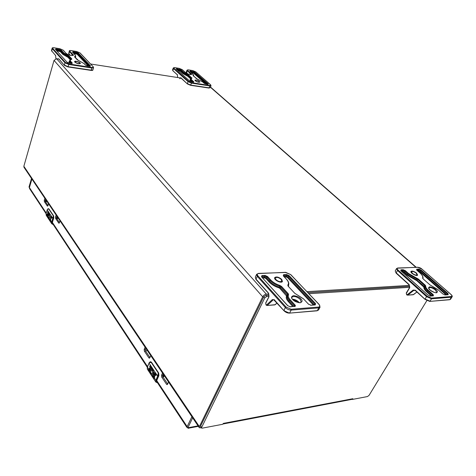 <?xml version="1.0" encoding="UTF-8"?>
<svg xmlns="http://www.w3.org/2000/svg" width="476" height="476" viewBox="0 0 476 476"><rect width="100%" height="100%" fill="white"/><g stroke="black" fill="none" stroke-linecap="round" stroke-linejoin="round"><path stroke-width="0.71" d="M180.696 77.999L90.559 63.992M58.643 59.03L56.567 58.709L54.032 60.398L23.854 166.279L23.99 167.302L199.307 427.722L199.373 426.633L262.692 296.81C263.585 295.269 264.793 294.376 266.31 294.138L268.827 293.984M306.966 291.645L409.467 285.374M201.318 427.87L199.307 427.722M269.095 295.096L265.864 295.298L263.734 296.863L200.634 426.038L200.586 426.788L201.384 427.966L264.715 297.97L266.84 296.399L268.958 296.262M409.753 286.314L307.936 292.669M426.847 300.612L369.073 395.33L367.502 396.55L352.704 399.376L352.823 398.727L351.996 399.346L222.839 424.027M222.649 424.283L223.44 423.378L222.649 424.283L202.193 428.168L201.384 427.966M308.93 293.716L409.854 287.29M351.913 399.364L352.704 399.376M151.749 369.37L151.909 369.995L151.749 369.37L150.315 373.071L148.304 370.013L148.512 369.168L149.976 371.387L150.356 370.489L149.172 368.686L149.541 367.817L150.731 369.62L151.13 368.68L149.666 366.466L150.053 365.562L153.105 370.352C153.712 372.565 153.445 374.071 152.296 374.874L151.189 374.404L150.422 373.071L150.886 372.589L151.344 373.422L151.017 372.928M154.569 378.313L153.724 378.259L152.338 376.147L152.552 375.302L154.034 377.301L153.778 375.665C153.117 374.118 153.242 373.053 154.147 372.458L156.17 374.785L155.777 375.689L154.563 373.856L154.117 373.821L154.712 375.635L154.569 378.313L155.848 380.264L157.669 376.094L149.077 363.164L147.316 367.311L147.328 369.114M148.607 369.311L148.304 370.013M151.909 369.995C153.147 371.28 153.218 372.5 152.13 373.672L152.04 373.678M150.916 372.684L150.475 373.065L150.725 373.696M151.189 374.404L152.183 374.904M150.142 365.705L149.827 366.449L151.291 368.662L150.731 369.62M149.631 367.954L149.333 368.662L150.517 370.465L149.976 371.387M152.647 375.439L152.338 376.147M153.724 378.259L154.272 378.515M154.379 373.702L155.848 375.528M154.236 372.452C153.391 373.113 153.296 374.178 153.938 375.647L154.313 376.207L154.105 377.272M157.038 382.073L156.711 380.366L158.895 375.6L158.639 372.934L151.404 362.236L150.386 361.754L149.357 362.611L151.529 362.42M151.749 370.019C152.986 371.298 153.058 372.524 151.969 373.69L151.344 373.422M158.288 373.011L158.776 373.47L158.318 375.743L158.05 376.26L157.669 376.094L158.288 373.011L151.178 362.361M163.809 374.999L162.619 375.844M162.81 376.7L164.238 375.635M145.727 351.252L147.126 350.211M164.517 376.052L163.084 377.135M48.945 214.265L48.04 217.627L46.737 215.646L46.838 214.86L47.784 216.3L48.04 215.485L47.267 214.319L47.511 213.534L48.284 214.706L48.546 213.861L47.594 212.421L47.844 211.606L49.825 214.741L49.296 218.555L48.611 218.496L48.1 217.586L48.379 217.056L48.671 217.615L48.463 217.294M50.759 220.787L50.254 220.995L49.355 219.626L49.456 218.841L50.361 220.108L50.658 216.146L51.813 217.58L51.551 218.401L50.48 217.288L50.759 220.787L51.592 222.042L52.782 218.276L47.219 209.904L46.059 213.647L46.255 215.384M46.934 215.009L46.737 215.646M49.105 214.789C49.938 215.771 49.926 216.747 49.07 217.728L48.992 217.716M48.421 217.193L48.308 218.032M48.611 218.496L48.998 218.704M47.945 211.755L47.737 212.427L48.689 213.861L48.284 214.706M47.606 213.682L47.41 214.319L48.183 215.491L47.784 216.3M49.558 218.99L49.355 219.626M50.718 217.157L51.598 218.252M50.736 216.158L50.432 220.085M52.8 223.881L52.324 222.185L53.8 217.895L53.627 215.842L48.909 208.887L47.731 208.994M48.963 214.789C49.796 215.765 49.784 216.747 48.927 217.728L48.671 217.615M53.324 215.866L53.675 216.181L53.086 218.413L52.782 218.276L53.324 215.866L48.719 208.976L47.398 209.351L47.219 209.904L47.41 209.416M57.626 217.27L56.531 218.014M56.721 218.508L57.905 217.681M46.684 201.009L45.565 201.872M46.517 200.765L45.428 201.663M45.297 201.354L46.374 200.557M45.874 199.819L45.41 200.021M45.726 202.104L46.874 201.294M58.167 218.073L56.989 218.906M432.97 291.901L431.131 290.842M449.284 299.636L429.745 301.403L425.05 299.38L415.352 290.211L425.014 299.273M412.389 273.337C414.501 274.902 416.054 275.384 417.047 274.795L416.197 273.159C414.084 271.606 412.537 271.124 411.55 271.713L412.389 273.337M423.89 287.177L424.586 287.016L424.211 286.379L424.681 285.588L425.062 286.231L424.586 287.016C424.378 288.153 425.229 289.598 427.145 291.36L426.591 291.776C424.574 289.914 423.676 288.379 423.89 287.177L416.827 280.685L417.833 279.495L424.681 285.588L425.229 285.178L418.374 279.085L408.527 273.516L405.385 270.707L403.148 269.725L400.911 269.821L400.97 270.898L427.9 295.078L430.227 296.108L433.404 295.864L433.249 294.68L428.168 290.152C426.377 288.498 425.568 287.141 425.758 286.076L425.229 285.178M400.774 270.576L403.249 270.41L404.844 271.112L407.986 273.92L407.527 274.706L416.262 279.65L416.161 280.31L406.992 275.11L403.856 272.302L402.172 271.909M416.583 273.141L417.613 275.116C416.845 276.758 409.901 272.855 410.984 271.397C412.174 270.683 414.037 271.266 416.583 273.141M299.005 302.569C297.304 300.85 295.185 299.767 292.663 299.321M316.718 310.691L289.444 313.125L283.928 310.697L274.682 300.201M275.943 279.644C278.412 281.649 280.358 282.149 281.774 281.132L281.167 279.4C278.698 277.407 276.758 276.913 275.348 277.93L275.943 279.644M288.593 284.969L288.492 286.415M287.349 295.876L287.248 296.048C286.635 297.411 287.207 299.089 288.962 301.076L288.295 301.57C286.35 299.344 285.784 297.506 286.6 296.054L279.805 288.337L280.911 286.945L287.575 294.186L288.236 293.704L281.56 286.463L279.834 285.427C276.074 284.208 273.004 282.363 270.624 279.888L267.583 276.568L264.983 275.414L261.901 275.545L261.508 276.83L287.605 305.634L290.336 306.847L295.435 306.151L295.18 305.211L290.098 299.66C288.367 297.69 287.855 296.06 288.569 294.775L288.236 293.704M261.764 277.115L261.502 276.556L261.996 276.348L265.078 276.223L266.941 277.044L269.975 280.37L269.529 281.286C272.028 283.898 275.259 285.844 279.222 287.117L279.067 287.897C274.902 286.552 271.504 284.505 268.88 281.762L265.852 278.43L264.733 277.936L262.734 278.026M281.703 279.376L282.435 281.465C281.483 283.839 273.355 279.793 274.688 277.609C276.383 276.383 278.722 276.972 281.703 279.376M179.755 77.856L180.951 77.826L187.371 83.913L190.525 85.293L208.94 88.048L190.602 85.275M195.63 80.837C197.302 81.92 198.575 82.283 199.444 81.92L199.146 81.378C197.475 80.295 196.201 79.938 195.333 80.301L195.63 80.837M176.352 69.145L180.672 70.115L183.528 72.667L183.29 73.304L187.556 75.678L187.413 76.095L182.891 73.578L180.035 71.025L177.845 70.49M191.929 78.219L188.835 75.113L183.926 72.394L181.07 69.841L176.602 68.687L176.185 69.044L189.656 81.14L193.393 82.169L193.78 81.771L192.12 80.289C190.989 79.23 190.924 78.54 191.929 78.219L190.793 78.897L190.555 79.54L191.471 81.218L191.06 81.497C189.894 80.402 189.757 79.659 190.662 79.26M195.267 80.777L194.91 80.135C196.915 79.867 198.569 80.521 199.866 82.086C198.813 82.521 197.284 82.086 195.267 80.777M57.715 58.887L58.768 58.81L64.403 65.361L67.955 66.943L91.053 70.4L68.026 66.926M75.273 62.195C77.177 63.475 78.713 63.855 79.879 63.344L79.682 62.874C77.778 61.6 76.249 61.22 75.089 61.731L75.273 62.195M75.607 56.805L75.601 57.905M55.627 49.48L61.005 50.599L63.51 53.336L63.302 54.062L67.782 56.662L67.592 57.126L62.844 54.365L60.345 51.622L56.87 50.855M71.311 59.429L69.829 60.392L69.615 61.118L70.192 62.558L69.728 62.868C68.877 61.91 68.877 61.196 69.728 60.726M74.821 62.124L74.595 61.571C74.815 60.369 80.861 62.404 80.367 63.51C78.962 64.129 77.118 63.665 74.821 62.124M29.387 187.794L29.018 186.985L31.511 178.476M46.214 213.04L29.411 187.574L31.904 179.059L29.411 187.574L31.904 179.059L29.411 187.574L29.625 188.71L46.035 213.617M187.657 427.424L186.895 427.388L187.145 426.639L191.893 416.708L187.145 426.639L191.893 416.708L187.145 426.639L156.675 380.461M192.655 417.845L187.859 427.841M29.411 187.574L29.018 186.985M168.54 382.02L167.546 384.251L167.124 384.644L166.546 384.299L161.703 377.052L161.531 375.278L162.5 373.059M150.743 355.59L149.815 357.791L149.393 358.196L148.881 357.881L144.341 351.098L144.18 349.39L145.097 347.2M60.024 220.828L59.381 222.839L58.738 223.113L55.621 218.448L55.513 217.074L56.144 215.069M48.54 203.776L47.927 205.757L47.32 206.043L44.363 201.622L44.262 200.283L44.863 198.314M48.005 205.507L45.422 201.657L45.601 199.402M59.458 222.59L56.698 218.466L56.882 216.163M149.928 357.518L145.537 350.973L145.376 349.265L145.805 348.248M167.665 383.971L162.917 376.885L162.744 375.118L163.197 374.088M198.058 425.865L187.895 427.775L187.145 426.639M415.845 267.292L210.44 87.245M56.567 58.709L266.31 294.138M54.032 60.398L262.692 296.81M23.854 166.279L199.373 426.633M201.431 427.216L200.634 426.038M264.715 297.97L263.734 296.863M266.84 296.399L265.864 295.298M223.44 423.378L352.823 398.727M149.982 371.363L147.411 367.085M157.461 382.716L155.83 382.044L155.848 380.264L156.229 380.437C155.735 381.74 156.146 382.49 157.449 382.698M153.867 377.248L152.296 374.874M150.535 372.196L150.827 372.643M157.955 375.534L158.758 375.683L158.776 373.47M158.05 376.26L156.229 380.437M149.178 362.938L149.357 362.611M156.711 380.366L158.764 375.683M150.493 361.748L151.017 361.861M47.79 216.277L46.095 213.534M53.306 224.648L51.765 223.762L51.592 222.042L51.896 222.179C51.592 223.369 52.039 224.154 53.235 224.547M50.307 220.096L49.296 218.555M52.979 217.782L53.657 217.954L53.675 216.181M53.086 218.413L51.896 222.179M47.463 209.315L48.445 208.631M47.255 209.797L46.047 213.581L46.237 215.354L51.765 223.762L53.33 224.684M52.324 222.185L53.752 217.937M48.719 208.976L49.04 209.083M409.068 284.821L396.139 273.17L395.217 270.915L396.139 273.17L409.229 284.963M433.886 292.294L430.346 290.241M421.986 269.202L450.968 294.418C452.17 295.531 452.533 296.352 452.057 296.887L450.588 299.225L449.88 299.559L451.343 297.214L431.5 298.815L430.03 301.213L425.098 299.035L426.555 296.631L397.525 270.469L396.169 272.825L409.146 284.583L409.628 287.819L406.367 293.329L409.503 287.665M415.084 290.378L413.709 290.473L415.274 290.461M435.421 290.027L436.712 292.508C436.778 292.115 437.075 294.376 430.369 290.259C427.359 286.855 429.346 288.438 428.811 287.938C430.209 287.087 432.41 287.784 435.421 290.027M452.057 296.887L451.343 297.214L451.236 296.518L431.387 298.095L431.5 298.815L426.555 296.631L427.115 296.209L398.067 270.059L397.525 270.469L396.567 268.565L395.217 270.915M409.146 284.583L409.628 287.819M406.677 294.757L406.367 293.329M406.516 294.311L406.718 294.87L407.533 295.156L413.15 294.745L416.899 291.984M407.414 294.579L413.156 290.062L413.709 290.473L407.962 294.983L406.754 294.531M413.156 290.062L415.352 290.211M409.604 287.492L406.236 293.049L406.718 294.87L407.533 295.156L413.579 294.573L416.916 292.008M413.721 294.46L413.12 294.745M435.962 289.61C434.517 288.194 432.404 287.266 429.614 286.82C428.138 287.546 428.275 288.611 430.018 290.021C431.47 291.455 433.6 292.395 436.409 292.841C437.86 292.085 437.712 291.014 435.962 289.61M417.351 267.339L417.589 267.226C419.594 267.518 421.046 268.149 421.95 269.107L451.004 294.513M397.424 268.19L417.589 267.226L421.843 269.077M396.567 268.565L397.716 267.994L417.845 267.322M398.067 270.059C396.936 268.916 396.907 268.262 397.978 268.095M431.387 298.095L427.115 296.209M450.861 294.388C452.105 295.584 452.23 296.292 451.236 296.518M442.847 293.954L445.131 294.965L448.19 294.727L447.993 293.567L421.082 270.041L418.892 269.077L416.738 269.166L416.839 270.225L419.987 272.986C422.248 275.045 423.122 276.687 422.605 277.907L423.099 278.835L429.953 284.886L437.771 289.485L442.847 293.954L445.131 294.965M444.661 294.918L447.916 294.62M448.19 294.727L447.886 294.62M442.989 294.079L437.771 289.485M437.914 289.616L431.369 285.719M431.214 285.659L429.953 284.886M430.102 285.005L423.099 278.835M423.247 278.966L422.825 278.531M420.135 273.117L420.094 273.016C422.545 275.289 423.467 277.103 422.861 278.46L422.605 277.907M416.988 270.356L419.987 272.986M416.631 269.898L416.738 269.166M416.726 270.035L418.993 269.749L418.892 269.077M447.993 293.567L447.458 293.984L420.558 270.439L420.106 271.207L418.541 270.517L418.993 269.749L420.558 270.439L421.082 270.041M447.018 294.692L447.458 293.984L447.862 294.626M418.374 279.085L417.833 279.495L416.726 278.871L416.821 278.21M432.143 295.828L427.145 291.36L427.621 290.568C425.711 288.813 424.854 287.367 425.062 286.231L425.758 286.076M433.249 294.68L432.702 295.096L427.621 290.568L428.168 290.152M432.262 295.822L432.702 295.096L433.404 295.864M429.751 296.06L430.227 296.108M400.881 270.725L400.911 269.821M405.385 270.707L404.392 271.897L402.797 271.195L403.148 269.725M423.664 286.79L424.211 286.379L416.262 279.65L416.726 278.871L407.986 273.92L408.527 273.516M446.899 294.698L420.106 271.207L419.582 271.6L418.642 271.189L418.541 270.517L417.309 270.57M402.898 271.879L402.797 271.195L401.441 271.255M406.992 275.11L407.527 274.706L404.392 271.897L403.856 272.302M418.642 271.189L418.041 271.213M445.97 294.769L419.582 271.6M431.202 295.899L426.591 291.776M416.827 280.685L416.161 280.31M299.261 302.676L298.821 302.147C296.982 300.356 294.888 299.368 292.55 299.19M295.298 300.136L294.46 300.897M256.183 279.525L255.309 277.097L255.969 279.448L268.678 293.49M290.776 274.753L319.223 304.545L320.045 307.228L318.587 309.953L317.308 310.608L318.765 307.877L291.169 310.096L289.723 312.91C287.605 312.899 285.677 312.042 283.94 310.334L285.368 307.52L257.278 276.33L255.969 279.091L268.47 293.055L268.928 296.869L265.87 302.909M300.237 299.404L301.171 302.082C301.088 302.546 300.261 302.724 298.678 302.617C293.228 300.421 290.985 298.636 291.943 297.274C293.948 295.798 296.715 296.512 300.237 299.404M295.144 301.32L296.06 300.493M320.045 307.228L318.765 307.877L318.658 307.05L291.062 309.245L291.169 310.096C289.051 310.078 287.117 309.221 285.368 307.52L286.046 307.014L257.933 275.848L257.278 276.33L256.618 274.343L255.309 277.097M268.47 293.055L268.928 296.869M266.078 304.896L265.757 303.307M265.894 304.467L266.12 305.086L267.012 305.473L274.777 304.902L277.038 302.998M266.768 304.801L272.343 299.565L273.01 300.041L267.429 305.271L266.132 304.735M272.343 299.565L274.474 299.767M269.035 296.477L265.667 303.016L266.12 305.086L267.012 305.473L275.199 304.705L277.08 303.045M275.449 304.467L274.753 304.902M300.892 298.916C299.541 297.226 297.072 296.131 293.484 295.626C291.169 296.518 290.895 297.803 292.657 299.481C294.019 301.201 296.512 302.308 300.136 302.801C302.421 301.879 302.676 300.582 300.892 298.916M285.427 272.468L290.729 274.569L319.265 304.741M258.17 273.575L285.654 272.337L290.544 274.503M256.618 274.343L258.426 273.391L285.909 272.45M257.933 275.848C256.897 274.497 257.147 273.718 258.676 273.51M291.062 309.245L286.046 307.014M319.039 304.485C320.217 305.913 320.092 306.77 318.658 307.05M308.383 304.069L311.054 305.259L315.285 304.932L315.505 303.533L289.111 275.652L286.564 274.527L283.625 274.646L283.309 275.901L286.368 279.162C288.545 281.596 289.027 283.547 287.807 285.005L288.075 286.112L294.769 293.293L303.396 298.744L308.383 304.069L311.054 305.259M310.548 305.229L314.725 304.973M308.621 304.301L303.396 298.744M303.634 298.999L296.328 294.281M296.197 294.233L294.769 293.293M295.013 293.525L288.075 286.112M288.319 286.373L288.016 285.832M288.028 285.808L287.807 285.005M288.034 285.826L288.515 285.136C289.206 283.44 288.551 281.471 286.558 279.228L283.309 275.901M283.553 276.157L283.256 275.658M283.274 275.628L283.72 275.437L283.625 274.646M283.47 275.937L283.72 275.437L286.659 275.312L286.564 274.527M315.505 303.533L314.856 304.021L288.48 276.116L288.034 277.008L286.219 276.205L286.659 275.312L288.48 276.116L289.111 275.652M314.422 304.848L314.856 304.021L315.148 304.771M281.56 286.463L280.911 286.945L279.68 286.201L279.834 285.427M287.397 295.763L287.111 295.108L287.575 294.186L287.718 295.126L288.569 294.775M287.248 296.048L287.718 295.126C287.099 296.488 287.671 298.16 289.432 300.154L290.098 299.66M293.847 306.425L288.962 301.076L289.432 300.154L294.394 305.568L295.06 305.074M294.204 306.55L294.763 306.508M293.96 306.413L294.394 305.568L294.656 306.354M289.83 306.824L290.336 306.847M294.674 306.33L290.033 306.717L287.813 305.705L261.508 276.83M261.729 276.913L261.901 275.545M267.583 276.568L266.495 277.96L264.638 277.133L264.983 275.414M286.457 295.596L287.111 295.108L280.453 287.861L279.222 287.117L279.68 286.201C275.711 284.928 272.474 282.982 269.975 280.37L270.624 279.888M314.303 304.854L288.034 277.008L287.403 277.472L286.314 276.99L286.219 276.205L283.821 276.312M264.733 277.936L264.638 277.133L262.026 277.246M268.88 281.762L269.529 281.286L266.495 277.96L265.852 278.43M286.314 276.99L284.535 277.068M313.267 304.932L287.403 277.472M287.296 295.953L286.6 296.054M292.794 306.502L288.295 301.57M279.805 288.337L279.067 287.897M177.471 74.881L173.038 70.864M181.124 78.195L187.371 83.913L190.525 85.293L191.483 83.133L188.056 81.64L188.466 81.36L173.96 68.306C173.442 67.747 173.698 67.532 174.722 67.651L179.375 68.413L182.237 69.657L185.616 72.667C186.657 74.256 193.976 75.428 191.084 73.548L187.687 70.549C187.157 70.002 187.395 69.782 188.389 69.901L192.917 70.644L195.743 71.87L210.6 84.787L211.017 85.751L210.273 87.667L209.172 87.852L190.751 85.091L187.324 83.597L188.056 81.64L173.561 68.58L172.865 70.502L172.55 69.912L172.919 70.811L177.352 74.827L177.667 77.529M188.044 74.006L186.753 73.078M187.687 70.549L186.592 72.715L186.259 72.12L186.961 70.228L191.084 74.542M211.017 85.751L209.916 85.936L208.94 88.048L210.273 87.667M179.708 78.707L180.951 77.826M177.732 77.54L177.298 74.518M173.96 68.306L173.561 68.58L173.246 67.997L172.55 69.912M190.394 74.595L191.084 73.548M191.483 83.133L209.916 85.936L209.862 85.46L191.435 82.651L191.483 83.133M186.961 70.228L188.323 69.865L192.851 70.609L195.85 71.924L210.666 84.906M210.493 84.734C211.064 85.317 210.856 85.555 209.862 85.46M191.435 82.651L188.466 81.36M193.107 75.446L196.261 78.522L202.603 81.914L204.281 83.389L207.935 84.395L208.286 84.002L194.625 72.06L190.251 70.924L189.87 71.281L192.75 73.816L193.304 75.868M193.333 75.892L193.684 75.559L192.863 73.869L189.87 71.281M190.031 71.376L190.251 70.924M190.239 71.561L193.125 71.846L193.072 71.388M208.286 84.002L207.881 84.276L194.232 72.328L193.994 72.959L192.887 72.477L193.125 71.846L194.232 72.328L194.625 72.06M193.244 75.827L197.266 79.058M176.578 69.347L176.602 68.687M181.07 69.841L180.434 70.751L179.315 70.264L179.5 69.163M187.943 74.619L187.794 75.035L188.436 75.392L188.198 76.029L187.556 75.678L187.794 75.035L183.528 72.667L183.926 72.394M191.899 77.838L191.495 78.112L188.436 75.392L188.835 75.113M190.793 78.897L191.715 80.569L192.12 80.289M192.322 81.979L191.471 81.218L191.715 80.569L193.369 82.05L193.78 81.771M206.822 84.204L193.994 72.959L193.607 73.227L192.887 72.477L190.912 72.156M179.363 70.734L179.315 70.264L177.221 69.924M182.891 73.578L183.29 73.304L180.434 70.751L180.035 71.025M191.025 78.552L188.198 76.029L187.413 76.095M192.941 72.935L191.542 72.709M205.959 84.068L193.607 73.227M190.769 78.962L187.794 76.303M191.453 81.848L191.06 81.497M55.644 55.573L51.711 50.932L55.638 55.567L55.888 58.721M59.018 59.232L64.403 65.361L67.955 66.943L68.812 64.492L64.992 62.82L65.462 62.505L52.782 48.451C52.378 47.862 52.824 47.642 54.133 47.802L59.934 48.76L63.112 50.147L66.081 53.371C66.658 55.055 75.803 56.519 72.905 54.472L69.907 51.259C69.478 50.67 69.901 50.456 71.168 50.605L76.797 51.533L79.932 52.901L93.254 66.83L93.564 67.729L92.891 69.889L91.261 70.168L68.157 66.705L64.343 65.039L64.992 62.82L52.324 48.754L51.711 50.932L51.515 50.438L51.777 51.247M70.377 55.365L68.83 53.699L70.079 55.299M69.907 51.259L68.83 53.699L69.24 51.051L72.709 55.394C70.543 55.65 68.395 55.014 66.265 53.473L66.337 53.615M93.564 67.729L91.933 68.003L91.053 70.4C92.392 70.502 92.999 70.329 92.891 69.889M55.93 58.715L55.573 55.246M52.782 48.451L52.324 48.754L52.128 48.266L51.515 50.438M72.227 55.537L72.905 54.472M68.812 64.492L91.933 68.003L91.886 67.473L68.764 63.951L68.812 64.492M66.081 53.371L63.296 50.242L59.875 48.725L54.08 47.773C52.782 47.6 52.134 47.767 52.128 48.266M93.082 66.741C93.552 67.36 93.153 67.61 91.886 67.473M68.764 63.951L65.462 62.505M74.643 56.507L74.565 56.888L77.285 59.809L84.014 63.546L85.501 65.135L87.275 65.908L89.857 66.301L90.517 65.902L78.35 53.056L76.63 52.306L73.12 51.729L72.435 52.086L74.982 54.811C75.732 55.65 75.619 56.222 74.643 56.507L74.863 57.031L75.726 56.412L74.982 54.811M56.103 48.945L55.365 49.302L67.158 62.314L71.626 63.51L72.34 63.112L70.876 61.511C69.907 60.369 70.174 59.649 71.674 59.351L71.822 58.947L69.121 56.019L63.968 53.032L61.463 50.295L59.72 49.534L56.103 48.945L56.019 49.909M72.679 52.253L73.167 52.247L73.12 51.729M73.048 52.646L73.167 52.247L76.678 52.818L76.63 52.306M90.517 65.902L90.059 66.212L77.903 53.354L77.695 54.062L76.463 53.526L76.678 52.818L77.903 53.354L78.35 53.056M74.726 56.959L78.344 60.398M67.158 62.314L55.365 49.302M68.836 63.082L67.413 62.523M61.463 50.295L60.797 51.319L59.554 50.777L59.72 49.534M68.187 55.478L67.997 55.936L68.663 56.329L68.455 57.049L67.782 56.662L67.997 55.936L63.51 53.336L63.968 53.032M71.822 58.947L71.364 59.256L68.663 56.329L69.121 56.019M69.829 60.392L70.412 61.821L70.876 61.511M70.942 63.379L70.192 62.558L70.412 61.821L71.87 63.421L72.34 63.112M71.977 63.54L68.96 63.1M75.226 57.501L75.726 56.412M89.107 66.164L77.695 54.062L77.249 54.359L76.511 54.038L76.463 53.526L73.405 53.026M59.595 51.295L59.554 50.777L56.323 50.248M62.844 54.365L63.302 54.062L60.797 51.319L60.345 51.622M70.722 59.524L68.455 57.049L67.592 57.126M76.511 54.038L73.964 53.627M88.239 66.027L77.249 54.359M70.234 59.803L67.997 57.358M70.073 63.243L69.728 62.868M147.53 366.603L52.3 222.268M44.262 200.283L45.321 200.319M45.422 201.657L44.363 201.622M47.32 206.043L47.79 206.054M55.513 217.074L56.584 217.092M56.698 218.466L55.621 218.448M58.738 223.113L59.25 223.119M145.376 349.265L144.18 349.39M145.537 350.973L144.341 351.098M148.881 357.881L149.821 357.773M162.744 375.118L161.531 375.278M162.917 376.885L161.703 377.052M166.546 384.299L167.588 384.15M210.511 87.06L416.202 267.28M150.386 361.754L149.333 362.468L147.292 367.169L147.31 369.09L155.83 382.044L157.514 382.799M150.41 361.754L151.523 362.29L158.639 372.934L158.895 375.6L156.848 380.282M146.007 348.551L145.275 349.652M48.463 208.631L53.627 215.842L53.8 217.895L52.402 222.417M432.714 291.776L431.369 291.003M414.423 290.199L415.31 290.55L425.05 299.38L429.745 301.403L449.594 299.743L450.588 299.225M400.727 270.63L428.013 295.114L429.923 296.001L433.142 295.751M298.934 302.653C297.226 300.892 295.168 299.82 292.758 299.44M273.706 299.731L283.928 310.697C285.552 312.315 287.391 313.131 289.444 313.125L317.028 310.822L318.587 309.953M288.099 285.963L288.515 285.136M186.259 72.12L187.484 73.768M191.096 74.518C191.019 74.952 186.259 73.703 185.729 72.721L182.35 69.71L179.309 68.383L174.662 67.616L173.246 67.997M207.863 84.359L204.388 83.437L202.716 81.967L197.254 79.04M193.542 82.187L189.769 81.194L176.257 69.068M193.506 76.041L193.684 75.559M68.889 54.014L68.615 53.187M93.254 66.83L80.099 52.991L76.737 51.503L71.108 50.575C69.889 50.408 69.264 50.569 69.24 51.051M75.16 54.901L72.596 52.164M78.356 60.381L84.192 63.641L85.68 65.224L90.172 66.331M52.271 223.077L147.262 367.24M156.544 381.318L186.895 427.388M187.966 428.299L198.373 426.335M187.913 427.829L187.574 427.287"/></g></svg>
